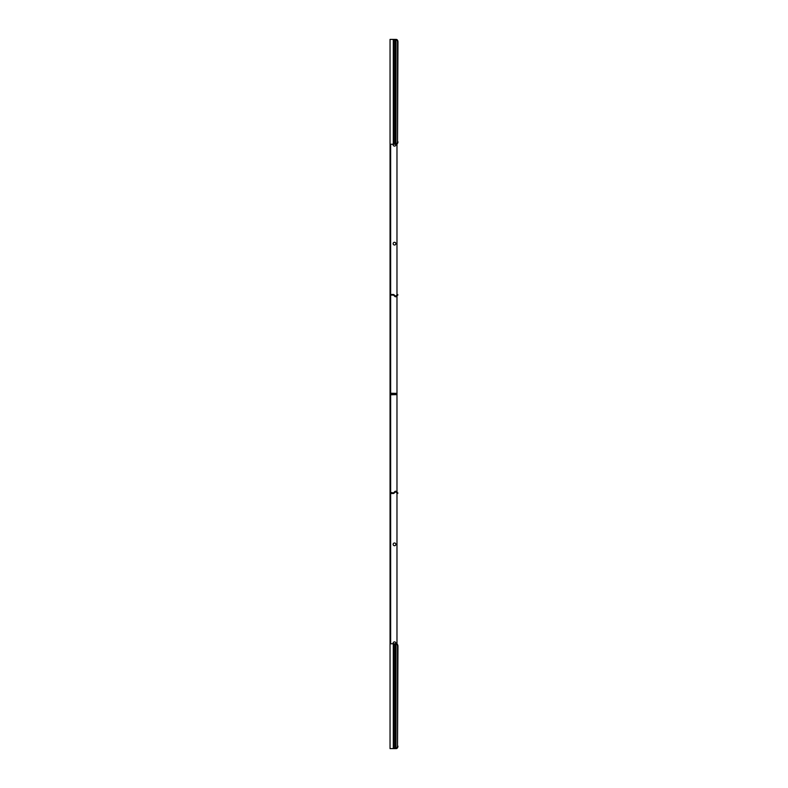<?xml version="1.0" encoding="UTF-8"?>
<svg xmlns="http://www.w3.org/2000/svg" width="788" height="788" viewBox="0 0 788 788"><rect width="100%" height="100%" fill="white"/><g stroke="black" fill="none" stroke-linecap="round" stroke-linejoin="round"><path stroke-width="1.18" d="M397.526 41.872L397.526 141.771L397.95 41.872A2.472 1.753 90 0 0 396.413 39.42A2.472 1.753 90 0 1 397.95 41.872L397.526 41.872A2.472 1.753 -90 0 0 395.99 39.42L395.29 39.4L395.29 144.243L390.05 144.243L390.05 39.4L395.29 39.4M395.645 748.6L390.05 748.6L390.05 294.495L393.301 294.495A1.084 1.084 0 0 1 394.069 294.81L395.29 296.032A0.492 0.492 0 0 0 395.714 296.17L397.526 294.495L397.95 294.909L396.975 295.884L396.975 393.37L390.641 393.232M395.714 748.6L395.99 748.58A2.472 1.753 -90 0 0 397.526 746.128L397.95 646.229A2.472 1.753 90 0 0 396.975 644.013L396.975 492.953L396.975 644.013M396.975 394.63L396.975 492.116L396.975 394.63L390.641 394.768M393.232 643.757A1.359 1.359 0 0 1 394.502 641.895A1.359 1.359 0 0 1 395.773 643.757M395.862 544.35A1.359 1.359 0 0 1 394.502 545.71A1.359 1.359 0 0 1 393.143 544.35A1.359 1.359 0 0 1 394.502 542.991A1.359 1.359 0 0 1 395.862 544.35M397.526 746.128L397.526 646.229A2.472 1.753 -90 0 0 395.99 643.766L390.05 643.757M395.714 643.757L396.413 643.766A2.472 1.753 90 0 1 397.95 646.229L397.526 646.229M390.641 643.757L390.641 394.591L394.502 394.591L394.502 394L396.975 394L396.975 394.591L394.502 394.591M390.641 492.421L393.301 492.914A0.492 0.492 0 0 0 393.655 492.766L394.867 491.545A1.084 1.084 0 0 1 396.167 491.367L395.714 491.83A0.492 0.492 0 0 0 395.29 491.968L394.867 491.545M390.05 492.421L390.05 493.505L393.301 493.505A1.084 1.084 0 0 0 394.069 493.19L395.29 491.968M396.413 491.545L397.95 493.091L397.526 493.505L395.714 491.83M397.95 746.128A2.472 1.753 90 0 1 396.413 748.58M394.502 394L390.05 394L394.502 394L394.502 393.409L396.975 393.409L396.975 394L394.502 394M393.232 144.243A1.359 1.359 0 0 0 394.502 146.105A1.359 1.359 0 0 0 395.773 144.243M394.502 245.009A1.359 1.359 0 0 0 395.862 243.65A1.359 1.359 0 0 0 394.502 242.29A1.359 1.359 0 0 0 393.143 243.65A1.359 1.359 0 0 0 394.502 245.009M394.502 393.409L390.641 393.409L390.641 295.086L393.301 295.086A0.492 0.492 0 0 1 393.655 295.234L394.867 296.455A1.084 1.084 0 0 0 396.167 296.633L395.99 296.032M390.641 294.495L390.641 144.243M390.641 295.579L390.641 295.086M390.05 294.495L390.05 144.243M397.95 141.771A2.472 1.753 90 0 1 396.413 144.234L395.29 144.243M395.714 144.243L395.99 144.234A2.472 1.753 -90 0 0 397.526 141.771M397.95 294.909L396.413 296.455M396.975 295.047L396.975 143.987M395.29 748.6L395.29 643.757M390.641 641.284L390.05 641.284M393.301 748.6L393.301 643.757M394.069 748.6L394.069 643.757M395.99 748.58L395.99 643.766M390.641 146.716L390.05 146.716M393.301 39.4L393.301 144.243M394.069 39.4L394.069 144.243M395.99 39.42L395.99 144.234"/></g></svg>
